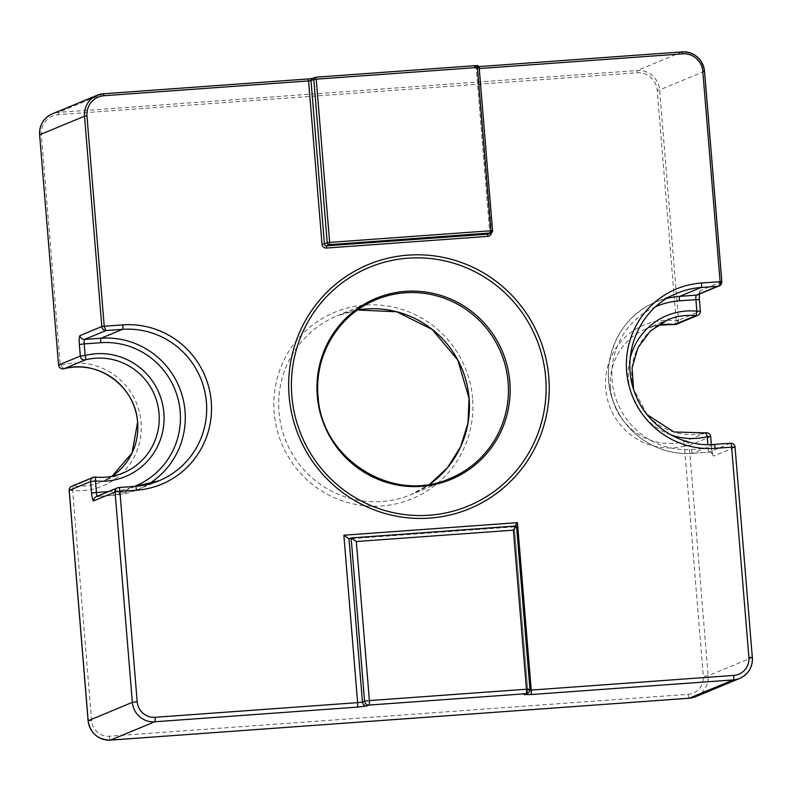 <?xml version="1.0" encoding="UTF-8"?>
<svg xmlns="http://www.w3.org/2000/svg" width="792" height="792" viewBox="0 0 792 792"><rect width="100%" height="100%" fill="white"/><g stroke="black" fill="none" stroke-linecap="round" stroke-linejoin="round"><path stroke-width="0.59" stroke-dasharray="3.96 2.97" d="M123.196 472.943L101.802 481.813L112.058 476.289A59.776 58.796 -112.5 0 1 101.802 481.813A59.776 58.796 -112.5 0 1 73.725 485.932A4.207 0.673 -84.2 0 0 72.656 490.397A63.984 62.934 67.5 0 0 141.075 422.334A63.984 62.934 67.5 0 0 60.341 365.458A2.099 2.069 -112.5 0 1 60.281 365.072L41.342 134.808A18.929 18.622 -112.5 0 1 58.4 114.622L637.055 72.745A18.929 18.622 -112.5 0 1 657.202 90.239L676.13 320.503A2.099 2.069 -112.5 0 1 676.13 320.889L674.408 324.532M527.373 693.396A4.207 4.138 67.5 0 0 529.898 689.218L516.473 525.967L514.335 526.858L514.731 526.096M64.083 368.706L60.341 365.458L58.667 365.864M721.799 281.615L700.059 290.674A8.415 1.445 -94.1 0 0 699.346 299.633L700.296 311.187L678.556 320.206A4.207 4.138 -112.5 0 1 678.546 320.988L676.21 324.314M317.988 395.861A96.753 95.159 67.5 0 0 317.988 395.941A96.753 95.159 67.5 0 0 450.113 478.437L411.127 494.604L429.69 484.288A96.753 95.159 -112.5 0 1 411.127 494.604A96.753 95.159 -112.5 0 1 279.002 412.117A96.753 95.159 -112.5 0 1 337.006 315.86A96.753 95.159 -112.5 0 1 357.43 309.999L337.006 315.86L376.002 299.693M472.567 398.346A100.96 99.297 67.5 0 0 365.102 305.068A100.96 99.297 67.5 0 0 274.161 412.701A100.96 99.297 67.5 0 0 381.625 505.979A100.96 99.297 67.5 0 0 472.567 398.346M610.483 388.12A59.776 58.796 -112.5 0 1 646.322 328.65A59.776 58.796 -112.5 0 1 657.479 325.294L646.322 328.65L667.715 319.78A59.776 58.796 67.5 0 0 631.877 379.249A59.776 58.796 67.5 0 0 705.434 432.887L684.041 441.758A59.776 58.796 -112.5 0 1 610.483 388.12M655.895 306.583A74.666 73.438 67.5 0 0 614.127 392.594A74.666 73.438 67.5 0 0 691.594 449.43A4.207 0.723 -94.1 0 0 692.604 453.331C659.885 456.192 626.67 435.442 614.414 404.445C597.376 365.934 617.295 316.859 655.984 301.98L677.378 293.109A78.873 77.576 67.5 0 0 630.086 371.577A78.873 77.576 67.5 0 0 714.038 444.451L692.644 453.321A78.873 77.576 -112.5 0 1 608.692 380.447A78.873 77.576 -112.5 0 1 655.984 301.98A78.873 77.576 -112.5 0 1 667.022 298.366M135.382 486.328L113.989 495.198L97.456 496.396L118.929 487.525M148.104 484.318A78.873 77.576 -112.5 0 1 137.739 489.575A78.873 77.576 -112.5 0 1 113.989 495.198A4.207 0.723 85.9 0 1 113.949 495.208A4.207 0.723 85.9 0 1 112.939 491.307A74.666 73.438 67.5 0 0 134.412 486.397M676.13 320.503L678.556 320.206L659.617 89.941A21.028 20.691 67.5 0 0 637.233 70.508L58.578 112.385A21.028 20.691 67.5 0 0 52.242 113.89M704.514 71.29A21.028 20.691 -112.5 0 1 704.514 71.329L659.617 89.941L657.202 90.239M682.169 51.886A21.028 20.691 -112.5 0 0 682.13 51.896L637.233 70.508L637.055 72.745M492.555 230.69L489.753 231.898L476.338 68.656L474.606 66.805L477.546 66.696L474.101 66.706A2.099 2.069 -112.5 0 1 476.338 68.656L479.14 67.488A2.099 2.069 -112.5 0 1 479.14 67.488M477.526 66.696L478.903 66.597L477.546 66.696L491.476 231.888A4.207 4.138 67.5 0 1 491.456 232.749M103.504 93.773L58.578 112.385L58.4 114.622M315.751 77.21L312.296 78.517M476.942 65.538A2.099 2.069 -112.5 0 0 476.903 65.548L474.101 66.706M695.544 696.722A21.028 20.691 67.5 0 0 708.147 675.794L689.218 445.54L710.612 436.669L711.562 448.222A8.415 1.445 85.9 0 0 713.651 456.014L735.045 447.143L752.341 657.479L708.147 675.794L703.316 676.388A16.83 16.553 -112.5 0 1 688.159 694.327L109.504 736.204A16.83 16.553 -112.5 0 1 91.595 720.661L72.656 490.397L69.231 490.486M735.045 447.143A4.207 4.138 -112.5 0 0 730.571 443.253L709.177 452.123L692.644 453.321A4.207 0.723 -94.1 0 1 692.604 453.331L709.137 452.133A4.207 0.723 -94.1 0 0 709.177 452.123A4.207 4.138 -112.5 0 1 713.651 456.014M479.259 68.558L476.309 68.676L489.723 231.917L491.476 231.888M678.546 320.988L676.13 320.889A63.984 62.934 67.5 0 0 605.573 387.664A63.984 62.934 67.5 0 0 684.387 446.124L703.316 676.388M108.395 491.634L112.939 491.307M71.745 486.219A4.207 4.138 67.5 0 1 73.725 485.932L95.119 477.061A59.776 58.796 67.5 0 0 95.238 477.071M691.594 449.43L708.127 448.232L707.84 444.639M670.903 434.858A63.984 62.934 -112.5 0 1 630.155 358.311M529.898 689.218L527.789 690.089L514.364 526.848L349.034 538.808M529.917 690.159L527.729 690.129C526.799 693.287 525.977 694.673 525.264 694.277A4.207 4.138 67.5 0 0 527.789 690.089L514.305 526.828M312.899 78.378A2.099 2.069 67.5 0 0 312.266 78.527L312.365 78.487M489.753 231.898A2.099 2.069 -112.5 0 1 488.496 233.986L489.753 231.898M60.281 365.072L58.568 365.112M41.342 134.808L39.63 134.848M699.336 294.119L699.504 292.951L697.544 294.862A4.207 4.138 67.5 0 0 700.059 290.674M684.387 446.124L689.218 445.54A4.207 4.138 67.5 0 0 684.041 441.758A4.207 0.752 75.9 0 0 684.387 446.124M688.159 694.327A4.207 0.723 -94.1 0 0 689.119 698.227M109.504 736.204A4.207 0.723 -94.1 0 0 110.464 740.104M91.595 720.661L88.169 720.75M159.133 480.704L137.739 489.575L113.949 495.208L96.188 496.703A4.207 4.138 -112.5 0 1 97.456 496.396A4.207 0.723 -94.1 0 1 97.416 496.406A4.207 0.723 -94.1 0 1 97.208 496.277M711.325 444.589L711.622 448.173L708.127 448.232A4.207 0.723 -94.1 0 0 709.137 452.133L712.612 453.856L711.562 448.222M697.772 315.374A4.207 4.138 67.5 0 0 700.296 311.187M706.137 432.778A4.207 4.138 -112.5 0 1 710.612 436.669M514.335 526.858L348.995 538.817M647.183 414.701L633.511 388.832"/><path stroke-width="1.19" d="M356.321 541.53L351.143 537.936L349.034 538.808L362.459 702.058L364.567 701.177L351.143 537.936L516.503 525.967L513.384 530.165L356.321 541.53L369.399 700.593L526.462 689.228L513.384 530.165M514.364 526.848L517.453 522.651L531.224 690.079L733.748 675.418A16.83 16.553 67.5 0 0 748.905 657.479L731.62 447.153L715.087 448.341A83.081 81.715 -112.5 0 1 626.65 371.587A83.081 81.715 -112.5 0 1 701.494 283.011L720.086 281.665L702.801 71.329A18.929 18.622 67.5 0 0 682.645 53.836L479.259 68.558M136.422 490.228A4.207 0.723 -94.1 0 0 135.422 486.318A4.207 0.723 -94.1 0 0 135.382 486.328A78.873 77.576 67.5 0 0 159.133 480.704A78.873 77.576 67.5 0 0 206.425 402.237A78.873 77.576 67.5 0 0 122.473 329.363L105.94 330.561L104.227 326.235L122.829 324.888A83.081 81.715 -112.5 0 1 211.256 401.653A83.081 81.715 -112.5 0 1 136.422 490.228L119.889 491.426L137.184 701.752A16.83 16.553 67.5 0 0 155.093 717.304L357.628 702.643L343.857 535.214L348.995 538.817M735.045 447.143L752.341 657.479A21.028 20.691 -112.5 0 1 733.392 679.902L530.868 694.554L523.997 694.574L526.106 693.703A4.207 0.723 85.9 0 0 526.462 689.228L529.957 689.169L516.533 525.987L351.252 537.926M717.671 286.288L719.047 285.942L721.839 281.635L720.086 281.665C720.126 284.219 719.314 285.754 717.671 286.288L701.138 287.486L679.744 296.357L696.277 295.159L717.671 286.288M134.412 486.397A74.666 73.438 67.5 0 0 178.447 400.623A74.666 73.438 67.5 0 0 100.723 342.708L84.19 343.906L85.14 355.469A4.207 0.752 75.9 0 1 85.477 359.835L64.023 368.726C65.38 368.359 60.647 370.408 58.667 365.864L58.697 365.845C59.746 368.28 61.548 369.23 64.083 368.706A59.776 58.796 -112.5 0 1 137.65 422.344A59.776 58.796 -112.5 0 1 112.058 476.289L132.046 452.955L137.59 422.383C135.798 386.635 97.743 358.994 64.023 368.726M79.358 344.5A8.415 1.445 -94.1 0 1 80.071 335.551A4.207 4.138 -112.5 0 0 84.546 339.431L105.94 330.561C103.633 330.393 102.267 329.046 101.812 326.532L84.526 116.196L39.63 134.808L58.558 365.072L80.309 356.053L79.358 344.5L84.19 343.906A4.207 0.723 -94.1 0 1 84.546 339.431L101.079 338.233A78.873 77.576 -112.5 0 1 181.447 393.149A78.873 77.576 -112.5 0 1 148.104 484.318M95.238 477.071A59.776 58.796 67.5 0 0 123.196 472.943A59.776 58.796 67.5 0 0 156.133 399.257A59.776 58.796 67.5 0 0 85.477 359.835A4.207 4.138 67.5 0 1 80.309 356.053L85.14 355.469A63.984 62.934 -112.5 0 1 163.875 412.88A63.984 62.934 -112.5 0 1 95.456 480.942A4.207 0.673 -84.2 0 0 95.179 477.051L95.179 477.051A4.207 0.673 -84.2 0 0 95.119 477.061A4.207 4.138 67.5 0 0 90.625 481.536L69.231 490.406L88.159 720.671A21.028 20.691 67.5 0 0 110.543 740.104L689.208 698.227A21.028 20.691 67.5 0 0 695.544 696.722L689.169 698.237A4.207 0.723 -94.1 0 0 689.208 698.227L733.392 679.902A4.207 0.723 -94.1 0 0 733.748 675.418M633.511 388.832L632.075 367.805L637.936 347.698L650.331 331.007L667.715 319.78A59.776 58.796 67.5 0 1 695.802 315.662A4.207 4.138 67.5 0 0 697.772 315.374L676.19 324.324L674.408 324.532L695.802 315.662A4.207 0.673 -84.2 0 0 696.861 311.197L695.911 299.633L679.378 300.831A74.666 73.438 67.5 0 0 655.895 306.583M674.517 324.562L674.408 324.532A59.776 58.796 -112.5 0 0 657.479 325.294L676.19 324.324M705.434 432.887A4.207 0.752 75.9 0 1 705.454 432.887L705.454 432.887A4.207 0.752 75.9 0 1 707.177 436.669A63.984 62.934 -112.5 0 1 670.903 434.858M357.43 309.999A96.753 95.159 -112.5 0 1 469.131 398.356A96.753 95.159 -112.5 0 1 429.7 484.288L447.579 467.587L460.617 446.757L467.953 423.175L469.072 398.396L457.776 360.083L432.194 329.472L396.733 311.781L357.43 310.009M289.11 396.01A132.145 129.977 -112.5 0 1 408.147 255.123A132.145 129.977 -112.5 0 1 548.797 377.22A132.145 129.977 -112.5 0 1 429.769 518.107A132.145 129.977 -112.5 0 1 289.11 396.01M545.668 377.517A129.165 127.047 67.5 0 0 408.187 258.172A129.165 127.047 67.5 0 0 291.832 395.891A129.165 127.047 67.5 0 0 429.323 515.236A129.165 127.047 67.5 0 0 545.668 377.517M376.002 299.693C338.738 314.493 314.117 355.291 318.047 395.901C320.859 459.142 393.634 504.504 450.113 478.437A96.753 95.159 67.5 0 0 508.118 382.19A96.753 95.159 67.5 0 0 376.002 299.693A96.753 95.159 67.5 0 0 317.988 395.861M317.275 395.832A97.98 96.367 -112.5 0 1 405.534 291.357A97.98 96.367 -112.5 0 1 509.83 381.892A97.98 96.367 -112.5 0 1 421.572 486.357A97.98 96.367 -112.5 0 1 317.275 395.832M667.022 298.366A78.873 77.576 -112.5 0 1 679.744 296.357A4.207 0.723 85.9 0 0 679.378 300.831M701.494 283.011A4.207 0.723 -94.1 0 1 701.138 287.486A78.873 77.576 67.5 0 0 677.378 293.109C638.807 307.92 618.879 356.954 635.936 395.525C648.212 426.561 681.437 447.302 714.077 444.441A4.207 0.723 85.9 0 1 715.087 448.341M122.829 324.888A4.207 0.723 85.9 0 1 122.473 329.363L101.079 338.233A4.207 0.723 -94.1 0 0 100.723 342.708M118.929 487.525L135.382 486.328M682.645 53.836L682.15 51.886L478.903 66.597L682.15 51.886A21.028 20.691 -112.5 0 1 704.514 71.29L721.799 281.615M86.942 115.899L84.526 116.196A21.028 20.691 -112.5 0 1 103.465 93.773L308.088 78.962L308.583 80.913L103.99 95.723A18.929 18.622 67.5 0 0 86.942 115.899L104.227 326.235L101.812 326.532L80.071 335.551M312.296 78.517L308.108 78.962L312.404 78.477M315.751 77.21L476.923 65.538L477.428 67.488L316.226 79.16L329.65 242.401L490.842 230.739L477.428 67.488L479.17 67.469L492.555 230.69M103.99 95.723L103.485 93.763L97.129 95.278L52.242 113.89A21.028 20.691 67.5 0 0 39.63 134.808L58.558 365.072A4.207 4.138 67.5 0 0 58.697 365.845M523.997 694.574A4.207 4.138 67.5 0 0 525.264 694.277L527.373 693.396A4.207 4.138 67.5 0 1 526.106 693.703L369.042 705.068L366.934 705.939L357.271 707.117L154.737 721.779A21.028 20.691 -112.5 0 1 132.353 702.346L88.169 720.75M137.184 701.752L132.353 702.346L115.058 492.01L93.664 500.881A4.207 4.138 -112.5 0 1 96.188 496.703L117.582 487.822A4.207 4.138 -112.5 0 1 118.849 487.525A4.207 0.723 -94.1 0 1 118.889 487.516L135.422 486.318L159.133 480.704M91.575 493.089L90.625 481.536L95.456 480.942L96.406 492.505L91.575 493.089A8.415 1.445 -94.1 0 0 93.664 500.881M155.093 717.304A4.207 0.723 -94.1 0 1 154.737 721.779L110.543 740.104A4.207 0.723 -94.1 0 1 110.504 740.114A4.207 0.723 -94.1 0 0 110.504 740.114L689.169 698.237A4.207 0.723 -94.1 0 1 689.119 698.227M714.117 444.441L730.571 443.253A4.207 0.723 -94.1 0 1 730.61 443.243A4.207 0.723 -94.1 0 1 731.62 447.153L735.105 447.094A4.207 4.207 0 0 0 730.61 443.243L714.077 444.441A4.207 0.723 85.9 0 0 714.038 444.451M343.857 535.214L517.453 522.651M487.684 236.372L326.482 248.044L326.66 245.807A2.099 2.069 -112.5 0 1 324.423 243.857L322.007 244.154L308.583 80.913L311.008 80.616A2.099 2.069 67.5 0 1 312.266 78.527L315.067 77.359A2.099 2.069 67.5 0 0 313.81 79.457L311.008 80.616L324.423 243.857L327.235 242.698L313.81 79.457L316.226 79.16L315.721 77.21A2.099 2.099 0 0 0 315.067 77.359A2.099 2.069 67.5 0 1 315.701 77.21L476.923 65.538A2.099 2.069 -112.5 0 1 479.14 67.449L492.565 230.729A2.099 2.099 0 0 1 491.297 232.828A2.099 2.069 -112.5 0 1 490.664 232.977L490.842 230.739L492.594 230.71A2.099 2.069 -112.5 0 1 491.297 232.828L488.496 233.986A2.099 2.069 -112.5 0 1 487.862 234.135L490.664 232.977L329.472 244.639L326.66 245.807L487.862 234.135L487.684 236.372A4.207 4.138 67.5 0 0 491.456 232.749M322.007 244.154A4.207 4.138 67.5 0 0 326.482 248.044M97.208 496.277A4.207 0.723 -94.1 0 1 96.406 492.505L108.395 491.634M707.84 444.639L707.177 436.669L710.612 436.669M630.155 358.311A63.984 62.934 -112.5 0 1 696.861 311.197L700.356 311.137L699.405 299.584L695.911 299.633A4.207 0.723 -94.1 0 1 696.277 295.159A4.207 4.138 67.5 0 0 697.544 294.862L719.047 285.942M369.399 700.593A4.207 0.723 85.9 0 1 369.042 705.068A4.207 4.138 -112.5 0 1 364.567 701.177L369.399 700.593M527.373 693.396A4.207 4.207 0 0 0 529.957 689.169L529.898 689.218M357.271 707.117A4.207 0.723 -94.1 0 0 357.628 702.643L362.459 702.058A4.207 4.138 -112.5 0 0 366.934 705.939M530.868 694.554A4.207 0.723 -94.1 0 0 531.224 690.079L529.917 690.159M327.235 242.698L329.65 242.401L329.472 244.639A2.099 2.069 -112.5 0 1 327.235 242.698M682.15 51.886C694.782 52.203 702.247 58.667 704.543 71.3L702.801 71.329M58.568 365.112L58.667 365.864M39.63 134.848L39.6 134.838C39.333 125.027 43.55 118.048 52.242 113.89M695.544 696.722L739.728 678.398C748.45 674.22 752.667 667.23 752.4 657.429L748.905 657.479M69.231 490.486L69.231 490.406A4.207 4.138 67.5 0 1 71.745 486.219A4.207 4.207 0 0 0 69.171 490.456L88.1 720.71C90.377 733.333 97.852 739.797 110.504 740.114M119.889 491.426A4.207 0.723 -94.1 0 0 118.889 487.516A4.207 4.207 0 0 0 117.582 487.822A4.207 4.138 -112.5 0 0 115.058 492.01L119.889 491.426M699.346 299.633L699.336 294.119M700.296 311.187L700.356 311.137A4.207 4.207 0 0 1 697.772 315.374M711.325 444.589L710.672 436.62A4.207 4.207 0 0 0 705.454 432.887A4.207 4.138 -112.5 0 1 706.137 432.778M103.485 93.763L308.088 78.962M479.17 67.469A2.099 2.099 0 0 0 476.923 65.538M704.543 71.3L721.839 281.635C721.433 284.348 720.453 285.803 718.879 286.001M123.196 472.943C114.226 476.626 104.881 477.992 95.179 477.051A4.207 4.207 0 0 0 93.139 477.348L71.745 486.219M705.454 432.887L673.952 431.967L647.183 414.701"/></g></svg>

